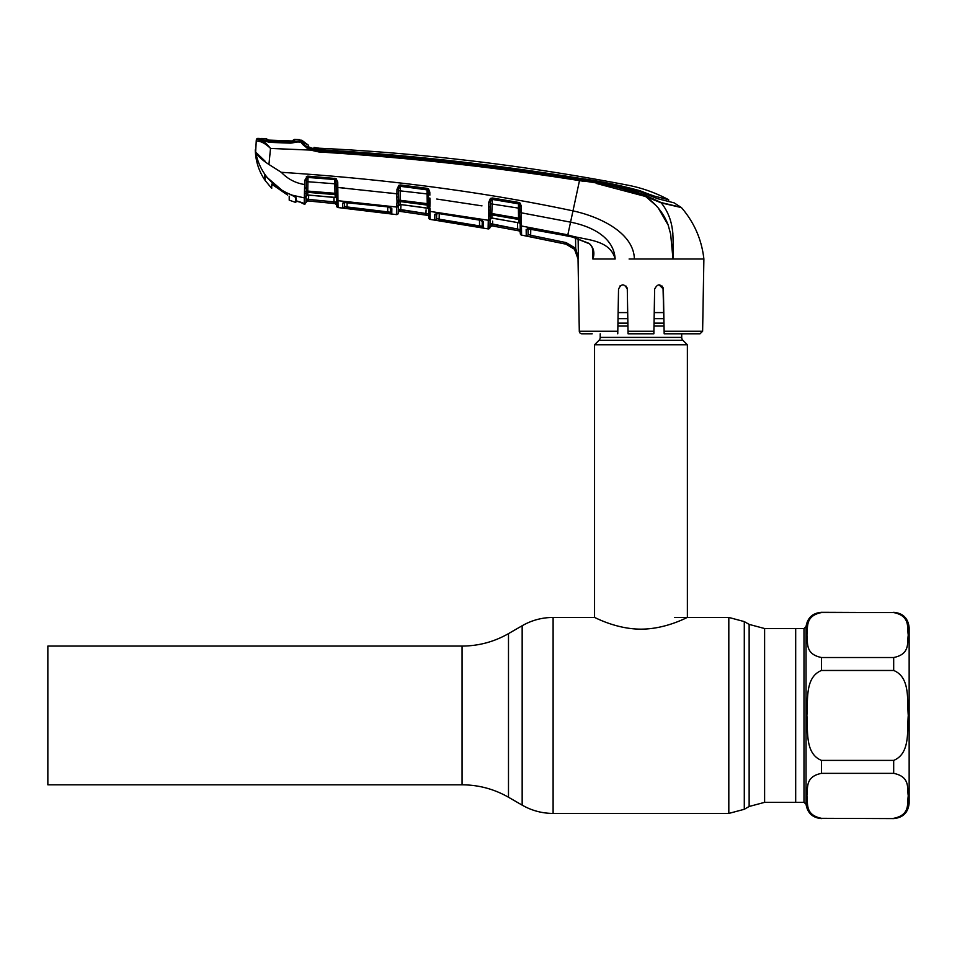 <?xml version="1.0" encoding="UTF-8"?>
<svg xmlns="http://www.w3.org/2000/svg" width="957" height="957" viewBox="0 0 957 957"><rect width="100%" height="100%" fill="white"/><g stroke="black" fill="none" stroke-linecap="round" stroke-linejoin="round"><path stroke-width="1.44" d="M47.85 715.441L47.85 646.071L462.064 646.071L462.064 784.812L47.85 784.812L47.85 715.441M893.682 612.564L821.477 612.564C804.693 615.925 808.151 627.553 806.883 635.017C808.187 642.506 804.586 654.062 821.477 657.519L893.682 657.519C910.466 654.157 906.997 642.542 908.265 635.065C906.973 627.589 910.562 616.021 893.682 612.564L821.477 612.289C812.601 613.054 807.457 617.839 806.045 626.62L806.045 804.251L803.988 802.349L803.988 628.534L795.686 628.534L795.686 802.349L795.686 628.534L764.607 628.534L749.14 624.395L744.295 621.595L728.815 617.444L674.482 617.444M681.707 333.79L681.707 337.39L600.218 337.39L600.218 333.79M681.707 337.39A4.127 4.127 0 0 0 682.915 340.309L599.01 340.309A4.127 4.127 0 0 0 600.218 337.39M682.915 340.309L687.377 344.783L687.377 617.444C687.676 616.99 666.204 629.192 640.927 629.144C615.818 629.192 594.237 617.002 594.548 617.444L553.11 617.444C542.069 617.492 531.745 620.256 522.163 625.734L522.163 805.136L508.49 797.241L508.49 633.63L522.163 625.734M599.01 340.309L594.548 344.783L594.548 617.444M687.377 344.783L594.548 344.783M663.907 318.669L654.121 318.669M627.804 318.669L618.019 318.669M663.799 312.58L654.229 312.58M627.696 312.58L618.126 312.58M893.682 612.289C903.073 613.21 908.229 618.366 909.15 627.768L909.15 803.114C908.229 812.517 903.073 817.673 893.682 818.594L821.477 818.319C804.586 814.862 808.187 803.294 806.883 795.817C808.151 788.341 804.693 776.725 821.477 773.352L893.682 773.352C910.562 776.809 906.973 788.377 908.265 795.853C906.997 803.33 910.466 814.957 893.682 818.319M893.682 670.474C910.538 677.341 906.973 700.56 908.265 715.441C906.985 730.287 910.538 753.542 893.682 760.396L821.477 760.396C804.61 753.542 808.175 730.323 806.883 715.441C808.163 700.584 804.61 677.341 821.477 670.474L893.682 670.474L893.682 657.519M344.544 202.346L344.472 206.293L344.544 202.346M390.552 207.537A1.543 1.483 -179 0 0 391.856 208.686L391.772 213.722L342.762 207.801L342.69 203.099L346.685 202.25L387.549 206.76L391.856 208.686L390.623 207.573M336.697 206.054L336.577 199.259L336.697 206.054A1.543 1.543 -1 0 0 338.072 207.561L396.461 214.607L396.593 207.035L396.461 214.607A1.543 1.543 122.8 0 0 398.208 213.1L398.279 209.2L428.724 213.973L428.796 217.777L428.449 197.991L428.521 202.262L429.932 202.824L429.884 206.868A1.543 0.981 172.3 0 1 428.557 206.186A1.543 1.424 179 0 0 427.265 205.085L426.989 189.713A1.543 1.4 179 0 1 427.695 189.965L400.397 186.244L400.062 200.264L428.521 203.829M338.036 205.037L337.965 200.695L338.072 207.561L364.581 210.564L338.072 207.561M337.965 200.695A1.543 1.459 -1 0 1 336.577 199.259L336.529 196.663A1.543 1.172 -1 0 0 337.929 197.812L337.965 200.695L396.593 207.035L396.617 205.97A1.543 1.352 1 0 0 398.351 204.666L398.208 213.1M304.745 193.517A1.543 1.029 17.2 0 0 306.276 193.158L306.084 195.204A1.543 1.328 1 0 1 304.35 196.496L304.565 188.242L306.216 187.763L306.312 181.842L307.927 181.734L307.759 191.077L334.986 193.302L334.83 183.792L336.302 183.9L336.433 191.496L336.362 187.333L396.928 193.816L396.999 189.235L398.902 185.275L400.516 184.976L427.121 188.338L428.533 188.96L429.813 192.106L429.86 195.192M396.617 205.97L397.011 202.681A1.543 1.017 16.6 0 0 398.555 202.322L398.339 205.887A1.543 1.459 -179 0 1 400.086 204.463L398.327 206.066L398.279 209.2L398.327 206.066M397.011 202.681L397.023 201.078A1.543 0.813 -13.4 0 0 398.579 200.312L398.555 202.322A1.543 1.424 -179 0 1 400.134 201.568L400.086 204.463L427.324 208.195A1.543 1.459 179 0 1 428.652 209.607M398.375 203.925L398.351 204.666M396.593 207.035A1.543 1.459 1 0 0 398.339 205.611L398.339 205.887M397.023 201.078L396.832 197.286L398.495 196.843L398.579 200.312L400.062 200.264L400.134 201.568L427.265 205.085L427.324 208.195M398.602 190.682L428.377 194.068L427.695 189.965L428.533 188.96M398.495 196.843L398.543 193.721L398.495 196.843M398.626 189.247L398.519 195.312M398.902 185.275L399.595 186.436L398.626 189.139L396.999 189.235M399.595 186.436A1.543 1.412 -179 0 1 400.397 186.34L426.989 189.713L427.121 188.338M390.253 193.015L396.928 193.816L396.832 197.286L396.928 193.816L398.543 193.721M430.004 212.992A1.543 1.471 -1 0 1 428.688 211.569L428.772 216.784A1.543 1.543 -1 0 0 427.456 215.277L399.966 211.377L427.456 215.349A1.543 1.543 179 0 1 428.772 216.844L428.652 209.99A1.543 1.447 -1 0 0 429.98 211.389L430.112 219.392L428.796 217.885A1.543 1.543 -1 0 0 430.112 219.392L488.118 228.89L488.285 220.266L429.98 211.389L429.956 208.076A1.543 1.113 179 0 1 428.604 206.999M430.112 219.392L438.342 220.636L430.112 219.392L428.796 217.885M430.088 217.694L430.004 213.172M429.813 192.106L428.341 192.01L428.449 197.991L429.908 198.087L429.932 202.824M400.516 184.976L400.397 186.244M400.612 204.523L425.638 207.836M428.592 206.269L428.521 202.262M400.947 204.642L400.648 211.473L425.925 215.062L426.08 209.882M426.14 213.555L400.851 209.966M398.208 212.885A1.543 1.543 1 0 1 399.966 211.377L398.279 209.2L399.966 211.437A1.543 1.543 1 0 0 398.208 212.944M481.993 205.875L436.727 199.032M488.764 202.25L490.403 198.434L491.216 199.546L490.379 202.154L488.764 202.25L488.752 214.344L488.68 206.963L490.295 206.879L490.08 219.404A1.543 1.447 -179 0 1 491.886 218.005L490.08 219.608L490.044 221.139L490.008 223.507L491.766 225.828L489.936 227.371L490.008 223.507L517.665 229.07L520.237 229.68L520.309 233.508L520.046 218.268M436.344 213.483A1.543 1.471 -1 0 1 434.705 214.32L434.801 219.859L434.705 214.32L438.701 213.555L479.254 219.811L483.536 221.988L482.316 220.78M490.403 198.434L492.377 198.003L491.802 213.543L490.331 213.578A1.543 0.79 -13.4 0 1 488.752 214.344L488.118 228.89A1.543 1.543 -179 0 0 489.936 227.395L489.936 227.371A1.543 1.543 1 0 1 491.766 225.828L519.029 230.876A1.543 1.543 179 0 1 520.285 232.36L519.041 230.936M438.701 213.555L436.069 213.722L436.583 218.352L436.667 213.578L436.583 218.352L439.155 219.177L439.239 213.722L439.155 219.177L482.149 226.342L479.577 225.804L479.469 219.943M482.256 220.565L482.149 226.342A1.543 1.543 1 0 0 483.429 227.826L434.801 219.859A1.543 1.543 -1 0 0 436.583 218.352M482.328 221.007A1.543 1.471 1 0 0 483.536 221.988L483.429 227.826M439.155 219.177L438.916 220.672M479.577 225.804L479.313 227.299M482.256 220.553L438.737 213.567M488.572 210.516L490.247 210.085L490.379 202.262M492.197 199.259L491.216 199.546A1.543 1.4 -179 0 1 492.197 199.403L518.527 203.841L492.197 199.259M492.377 198.003L518.718 202.441L518.527 203.685M490.355 203.745L518.383 208.112L518.527 203.841A1.543 1.388 -1 0 1 519.268 204.152L520.022 218.208L518.562 218.148L518.383 208.112L519.866 208.195M488.297 219.679A1.543 1.388 1 0 0 490.104 218.34L490.08 219.404M488.74 215.923A1.543 1.005 16.3 0 0 490.307 215.6A1.543 1.412 -179 0 1 491.934 214.87L491.886 218.005L518.873 222.837L518.802 219.488L491.934 214.87L491.802 213.543L518.562 218.148L518.802 219.488A1.543 1.4 -1 0 1 520.058 220.612L520.022 218.208A1.543 0.742 -176.1 0 0 521.374 218.89L521.565 235.099L565.826 244.143C573.351 246.26 577.418 251.213 578.04 259L574.523 249.287L565.838 244.095L530.357 236.774L530.657 235.278L566.161 242.611L575.707 248.318L578.423 258.785L575.707 248.318L575.552 237.994M519.783 203.65L519.771 202.86M520.153 224.237A1.543 1.447 -1 0 0 518.873 222.837M521.421 222.347A1.543 1.065 179 0 1 520.094 221.306L520.058 220.612M518.718 202.441L520.213 203.219L521.314 206.245L521.421 217.287L520.022 216.749M521.421 217.287L521.374 218.89M520.213 203.219L519.268 204.152M521.314 206.245L519.83 206.162L519.938 212.55L570.551 222.156C589.895 225.948 613.76 236.271 615.16 259C609.705 238.556 584.368 240.446 567.824 234.848L521.433 225.984A1.543 1.435 179 0 1 520.153 224.596L520.13 223.28M596.247 183.433L645.497 196.472C624.359 188.338 602.36 183.05 579.487 180.622L572.98 210.875C598.699 216.414 633.737 232.264 634.383 259L629.096 259M527.857 228.532A1.543 1.471 -1 0 1 526.159 229.393L526.254 235.781L530.357 236.774L526.254 235.781L526.159 229.393L530.202 228.687L572.609 237.073L589.261 243.449C593.771 247.803 594.967 252.983 592.862 258.988L593.196 252.313M592.431 247.971L592.862 259L615.16 259M589.261 243.449L589.177 243.688C590.947 244.633 593.878 249.753 593.196 252.337L593.196 252.253M527.989 227.981L528.097 234.286L530.657 235.278L530.764 228.89L530.657 235.278M526.254 235.781A1.543 1.543 -1 0 0 528.097 234.286L528.192 228.651M578.124 238.795L578.423 258.785M574.523 249.287L575.707 248.318M521.553 234.716L521.565 235.003A1.543 1.543 179 0 1 520.309 233.508L520.309 233.604A1.543 1.543 -107.7 0 0 521.565 235.099M521.469 228.747L521.457 227.814A1.543 1.459 179 0 1 520.189 226.402L520.237 229.68L520.189 226.402M592.204 333.79L581.88 333.79A2.584 2.584 0 0 1 579.296 331.254L578.028 258.773M702.617 331.254L700.046 333.79L664.17 333.79L664.122 331.254L702.617 331.254L703.885 259L634.383 259M659.014 284.791L663.392 289.086L662.088 286.047M530.357 236.774L565.826 244.143M565.874 244.107L570.647 245.985M625.986 286.047L627.29 289.086L626.919 287.399M663.022 287.411L664.122 331.254L663.392 289.086C660.509 283.511 657.591 283.511 654.636 289.086L653.858 333.79L653.894 331.254L628.019 331.254L627.29 289.086C624.323 283.511 621.404 283.511 618.533 289.086L617.755 333.79L617.791 331.254L579.296 331.254M664.17 333.79L689.71 333.79M653.93 329.627L653.99 325.978M628.067 333.67L653.858 333.79L628.067 333.79L628.019 331.254M622.875 284.791L619.885 285.999M593.507 259L595.733 259M672.998 258.94L672.508 251.213M668.225 225.182L658.165 207.848M656.263 205.719L646.238 196.986M308.513 145.368L308.621 146.876L318.956 150.727C406.294 156.206 493.19 165.788 579.655 179.485L579.487 180.622L583.052 181.196M673.094 242.887L672.998 259L670.642 234.07L668.13 224.931C663.751 213.423 656.203 203.937 645.497 196.472L661.371 202.932L645.497 196.472L645.879 195.515L661.108 202.549L680.224 207.095M678.023 206.568L676.36 206.174M669.697 204.583L661.108 202.549L663.536 205.994M678.489 206.891L681.432 207.585L674.111 202.848L657.626 198.709L640.101 191.687C620.363 185.79 600.195 181.495 579.607 178.815C493.214 164.939 406.354 155.369 319.028 150.117M663.045 203.315L676.001 206.317M703.885 259C701.696 239.549 694.208 222.407 681.432 207.585L661.371 202.932C676.91 223.148 672.197 242.911 672.998 259M579.655 179.485C602.611 181.95 624.682 187.297 645.879 195.515M579.487 180.622C493.046 166.949 406.163 157.391 318.837 151.96L310.606 150.093L318.837 151.96L318.956 150.727L311.192 148.969L310.606 150.093L270.52 148.443L268.929 164.472L281.298 172.308C387.8 179.282 485.032 192.142 572.98 210.875L567.585 235.996L572.621 237.073M656.394 198.362L663.225 200.109M319.267 148.287L319.267 148.227A25.791 25.791 0 0 1 313.98 147.426L319.267 148.227L319.088 149.651C406.39 154.711 493.202 164.245 579.535 178.277C599.991 181.1 620.124 185.251 639.934 190.73L648.667 194.08L648.667 195.18M654.456 197.668L654.432 196.125L648.667 194.08M654.432 196.125L668.632 199.738L668.656 201.52L668.632 199.738C655.712 192.8 642.051 187.931 627.648 185.144A2184.197 2184.197 0 0 0 319.267 148.227M308.537 147.043L313.956 149.005L313.98 147.426L314.087 148.802L319.088 149.651M313.98 147.426L313.956 149.005A27.334 27.334 0 0 1 309.255 147.378L308.621 146.876M315.296 149.148L315.056 150.68L315.296 149.148M315.248 149.615L318.932 150.117M255.292 149.818C255.543 160.764 258.701 170.789 264.742 179.916L264.742 174.964L266.692 176.842C261.022 169.461 257.337 161.207 255.651 152.067L256.249 140.739L255.651 152.067L265.101 161.183M270.52 148.443L270.341 148.239C266.501 143.394 262.984 140.631 259.802 139.949L258.45 141.241L256.249 140.739L256.344 139.794L256.249 140.739A1.543 1.543 -174 0 1 257.816 139.363L259.802 139.949L257.816 139.363L257.911 138.406A2191.937 2191.937 0 0 1 259.347 138.442L259.335 139.602L259.347 138.442M672.592 230.733L672.879 233.783M308.513 145.297L301.85 140.272L308.513 145.297A25.791 25.791 0 0 1 302.221 140.655L302.256 141.947L300.797 141.445C301.192 143.514 304.458 146.397 310.606 150.093M305.965 146.098L301.85 141.923C302.436 143.67 305.546 146.014 311.192 148.969M301.85 141.923L301.85 141.803A1.543 1.483 -54.9 0 0 300.283 141.421M299.505 141.48L299.816 142.258L299.78 140.966A1.543 1.543 135.2 0 1 302.221 140.655L301.85 141.803M301.431 142.617L306.719 147.928M260.639 140.368L260.651 139.208L260.639 140.368M257.911 138.406A1.543 1.543 0 0 0 256.344 139.794M270.341 148.239C265.914 144.04 261.955 141.696 258.45 141.241M260.424 139.961L269.611 142.354L290.761 143.155L300.797 141.445M298.883 142.186L300.139 141.421L290.772 142.808L269.659 142.019C268.917 142.509 260.256 139.758 260.675 139.985M255.651 152.067C257.481 155.752 261.907 159.891 268.929 164.472M264.742 179.15L264.742 179.916M264.778 174.904L265.101 180.442L265.101 175.454L269.814 180.263M296.168 200.791L302.579 202.8A1.543 1.531 -1 0 0 303.381 203.207L304.218 204.176L305.953 202.669L306.061 196.436A1.543 1.471 -179 0 1 307.735 194.989L335.177 197.393L335.117 194.606L307.771 192.369L307.735 194.989L306.061 196.592M302.723 202.896L300.175 202.178L304.218 204.176L304.326 197.872L292.352 195.216L296.168 197.86L296.168 201.114M306.084 195.204L306.061 196.448L306.084 195.204M306.312 181.842L306.276 193.158A1.543 1.435 -179 0 1 307.771 192.369L307.759 191.077L306.3 191.125A1.543 0.825 -13.7 0 1 304.769 191.902M304.565 188.242L304.745 180.347L306.348 180.227L307.652 177.464A1.543 1.424 -179 0 1 308.022 177.452L307.927 181.734L334.83 183.792L334.854 179.521A1.543 1.424 179 0 1 335.417 179.677L336.063 178.552L337.749 182.009L337.929 197.812M307.652 177.464L307.317 176.196L308.082 176.148L336.063 178.552M304.745 180.347L307.317 176.196M308.022 177.452L334.854 179.521L334.926 178.193M336.362 187.333L335.417 179.677M336.469 193.481L336.302 183.9M336.266 181.89L337.749 182.009M337.797 194.127A1.543 0.813 6.9 0 1 336.421 193.386L334.986 193.302L335.117 194.606A1.543 1.435 179 0 1 336.457 195.647L336.433 191.496A1.543 0.598 -1 0 0 337.881 192.07M336.529 196.879L336.457 195.647A1.543 1.005 -9.9 0 0 337.821 196.281M308.668 195.12L308.597 199.415L336.625 202.142L336.541 197.465L335.177 197.393A1.543 1.471 179 0 1 336.565 198.829M306.407 176.566L306.312 181.866M336.529 196.663L336.517 195.754M336.673 205.085A1.543 1.543 -1 0 0 335.297 203.566L308.453 200.934L333.885 203.434L333.969 197.274M306.204 201.592L305.953 202.37A1.543 1.543 -179 0 1 307.64 200.85L308.453 200.934L308.597 199.415L306.025 198.853L307.652 200.898L335.297 203.638L336.625 202.142M305.953 202.37L305.977 201.03M306.096 194.498L306.061 196.448A1.543 1.471 1 0 1 304.326 197.872M292.352 195.216L290.856 194.606C282.746 191.436 275.7 186.639 269.754 180.191L266.692 176.842M281.298 172.308C287.698 179.019 295.486 183.098 304.661 184.557M334.854 179.473L308.022 177.428L308.082 176.148M391.772 213.722A1.543 1.543 -179 0 1 390.42 212.227L390.504 207.238L387.549 206.76M347.128 202.37L347.044 206.951L390.42 212.227L390.348 207.609M387.764 206.868L387.645 213.387M342.762 207.801A1.543 1.543 178.9 0 0 344.472 206.293L347.044 206.951L346.877 208.47M344.245 202.274A1.543 1.483 179.1 0 1 342.69 203.099M337.845 187.452L344.64 188.098M333.981 198.231L334.029 200.611M334.053 201.915L308.597 199.415M308.609 198.578L308.656 195.73M336.673 205.145L335.297 203.638L336.673 205.145M519.029 230.876L520.237 229.68L519.029 230.876L517.378 230.565L517.665 229.07L492.58 224.428L491.754 225.876M517.378 230.565L492.305 225.924L517.378 230.565M520.237 229.68L517.665 229.07L517.546 222.467M492.64 221.139L492.58 224.428M490.008 223.507L490.08 219.608M488.285 220.266A1.543 1.447 1 0 0 490.092 218.866L489.936 227.395M287.65 195.084L271.704 184.139L271.704 188.362L271.704 184.139L273.212 185.275M268.367 141.911L267.793 140.942L268.367 141.911M266.919 139.985A1.543 1.543 175.7 0 0 266.297 139.83L266.309 138.598L268.02 140.069M268.57 141.026L269.12 141.983M267.613 139.363L267.589 140.607M294.517 139.495L294.517 139.447A2191.937 2191.937 0 0 1 299.78 139.638L299.792 140.978L298.01 141.325L262.505 140.021L260.974 139.626L260.998 138.478A2191.937 2191.937 0 0 1 266.309 138.598L266.297 139.83L269.025 140.117L291.634 140.942L269.025 140.117M296.168 199.642L295.797 200.336M295.797 201.293L296.168 200.36M282.447 190.67L267.386 177.703L282.447 190.67L295.797 197.238L295.797 202.178M260.998 138.478L261.261 140.117M269.683 142.019L269.671 141.11L290.772 141.899L290.784 142.808M290.772 141.899L299.792 140.978M262.505 140.021L269.671 141.11M293.835 140.954A1.543 1.543 4.3 0 1 294.505 140.835L291.622 140.942M293.105 141.6L293.117 140.212L294.517 139.447L294.505 140.835M292.675 140.978L293.117 140.212M269.156 141.074L269.683 141.959M289.205 200.145L289.205 196.161L289.205 200.145L295.797 202.477M265.101 180.442L271.704 188.362M803.988 802.349L764.607 802.349L749.14 806.488L749.14 624.395M749.14 806.488L744.295 809.287L744.295 621.595M744.295 809.287L728.815 813.426L728.815 617.444M728.815 813.426L553.11 813.426L553.11 617.444M764.607 802.349L764.607 628.534M663.979 323.131L654.038 323.131M627.876 323.131L617.935 323.131M664.038 326.05L653.99 326.05M627.936 326.05L617.887 326.05M821.477 657.519L821.477 670.474M893.682 773.352L893.682 760.396M821.477 760.396L821.477 773.352M821.477 818.319L893.682 818.594M428.796 217.777L428.796 217.777A1.543 1.543 -1 0 0 430.112 219.285M572.609 237.073L589.177 243.688M565.838 244.095L566.161 242.611M639.934 191.627L639.934 190.73M508.49 797.241C494.099 789.035 478.632 784.884 462.064 784.812M508.49 633.63C494.099 641.848 478.632 645.999 462.064 646.071M553.11 813.426C542.069 813.378 531.745 810.615 522.163 805.136M806.045 626.62L803.988 628.534M806.045 804.251C807.457 813.043 812.601 817.828 821.477 818.594M399.966 204.547L400.612 204.607M492.329 218.172L517.139 222.491M527.989 227.969L527.582 228.771L567.585 235.996M668.656 201.52L668.632 199.738M301.622 141.6L300.091 141.923L301.694 141.648M304.218 204.176L305.953 202.669L304.218 204.176L305.068 204.044M308.441 195.096L335.44 197.561M300.175 202.178L296.227 201.149M344.4 201.64L343.982 202.501L387.561 206.844M325.452 202.621L330.703 203.159M307.652 200.898L305.953 202.417"/></g></svg>

